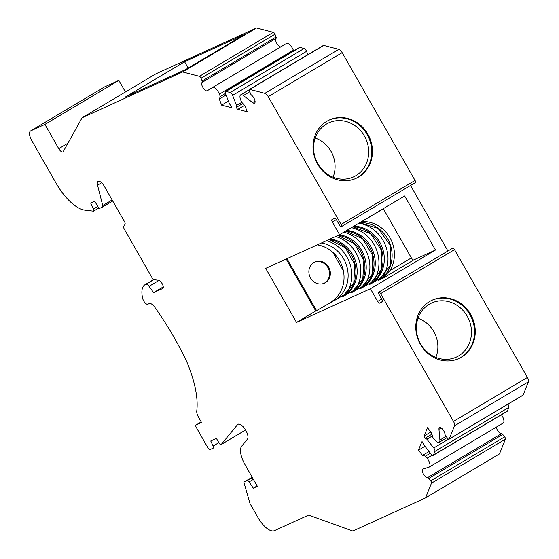 <?xml version="1.0" encoding="UTF-8"?>
<svg xmlns="http://www.w3.org/2000/svg" width="559" height="559" viewBox="0 0 559 559"><rect width="100%" height="100%" fill="white"/><g stroke="black" fill="none" stroke-linecap="round" stroke-linejoin="round"><path stroke-width="0.84" d="M280.737 46.886A4.905 2.019 59.2 0 1 276.712 43.225A4.905 2.019 59.2 0 1 276.062 38.382A1.887 0.776 59.2 0 0 276.055 37.034L274.972 34.232A1.887 0.776 59.2 0 0 273.351 32.324L256.532 27.95L156.003 73.774L82.075 117.781L63.258 151.58A4.717 1.943 59.2 0 1 62.936 151.922A4.717 1.943 59.2 0 1 58.744 148.673L67.912 143.223M458.639 355.88A29.732 27.077 65.5 0 0 467.918 317.512A29.732 27.077 65.5 0 0 431.59 303.027A29.732 27.077 65.5 0 0 419.285 341.304A29.732 27.077 65.5 0 0 456.256 357.131A29.732 27.077 65.5 0 0 458.639 355.88M326.414 124.063A29.732 27.077 -114.5 0 1 328.804 122.819A29.732 27.077 -114.5 0 1 365.125 137.304A29.732 27.077 -114.5 0 1 355.852 175.673A29.732 27.077 -114.5 0 1 353.463 176.917A29.732 27.077 -114.5 0 1 317.142 162.431A29.732 27.077 -114.5 0 1 326.414 124.063M329.069 120.108A32.087 29.222 -114.5 0 1 368.011 136.096A32.087 29.222 -114.5 0 1 357.907 177.315A32.087 29.222 -114.5 0 1 355.685 178.496M411.375 257.916L389.749 270.787A31.143 28.362 65.5 0 0 389.965 237.743A31.143 28.362 65.5 0 0 361.715 221.637L383.341 208.766L411.375 257.916A2.83 1.167 -120.8 0 0 413.842 259.886L435.482 250.02L404.646 195.957L339.586 234.682L265.693 268.369L296.529 322.431L370.421 288.744L377.66 301.441A2.362 0.971 -120.8 0 0 379.715 303.09L382.202 301.958A2.362 0.971 -120.8 0 0 382.237 301.937A2.362 0.971 -120.8 0 0 381.916 299.505L378.995 294.383A2.124 0.873 -120.8 0 1 378.709 292.196A2.124 0.873 -120.8 0 1 380.595 293.657L453.482 421.437A4.717 1.943 59.2 0 1 454.509 425.818L449.198 439.046A1.887 0.776 -120.8 0 1 449.045 439.241A1.887 0.776 -120.8 0 1 447.731 438.48L445.823 436.048A1.887 0.776 -120.8 0 1 445.006 434.259A4.905 2.019 -120.8 0 0 442.693 429.361A4.905 2.019 -120.8 0 0 439.479 427.635A4.905 2.019 -120.8 0 0 438.955 429.312L439.891 440.052A6.687 2.746 -120.8 0 1 439.178 442.337A6.687 2.746 -120.8 0 1 434.525 439.654L432.904 437.578L431.569 432.939L427.474 427.726L424.169 435.964A1.418 0.58 59.2 0 0 424.379 437.096A1.418 0.58 59.2 0 0 425.245 438.165L426.887 439.227L433.749 447.969A2.83 1.167 59.2 0 1 434.909 451.406L433.435 455.082A2.83 1.167 59.2 0 1 433.204 455.375A2.83 1.167 59.2 0 1 431.234 454.236L424.372 445.488L423.282 443.063A1.418 0.58 59.2 0 0 421.877 441.806A1.418 0.58 59.2 0 0 421.766 441.952L418.453 450.191L422.541 455.41L425.441 456.165L427.062 458.233A6.687 2.746 -120.8 0 1 429.256 467.038A6.687 2.746 -120.8 0 1 429.012 467.149L422.995 469.029A4.905 2.019 -120.8 0 0 422.821 469.113A4.905 2.019 -120.8 0 0 423.429 474.074A4.905 2.019 -120.8 0 0 427.579 477.645A1.887 0.776 -120.8 0 1 428.795 478.441L430.703 480.873A1.887 0.776 -120.8 0 1 431.478 483.165L425.553 497.901L352.841 531.05L308.603 515.091L274.406 530.68A18.873 7.756 -120.8 0 1 257.965 517.536L250.02 503.61L243.857 482.165L247.253 480.614A2.355 0.971 -120.8 0 1 249.09 481.907L253.297 488.182L257.371 486.323L245.128 464.85A18.873 7.756 -120.8 0 1 241.698 446.152L247.427 439.185A8.874 3.647 -120.8 0 0 245.268 429.501A8.874 3.647 -120.8 0 0 237.938 424.295A8.874 3.647 -120.8 0 0 237.533 424.651L221.21 444.496A2.355 0.971 -120.8 0 1 221.098 444.587A2.355 0.971 -120.8 0 1 219.009 442.973L216.417 438.424L210.743 441.009L213.147 446.047A2.355 0.971 -120.8 0 1 213.272 448.108A2.355 0.971 -120.8 0 1 213.238 448.129L210.044 449.583A2.355 0.971 -120.8 0 1 207.99 447.948L196.307 427.46A2.355 0.971 -120.8 0 1 195.985 425.029A2.355 0.971 -120.8 0 1 196.027 425.015L201.526 422.506L198.641 417.447A7.791 3.2 -120.8 0 1 196.761 410.949A83.529 34.337 -120.8 0 0 186.692 361.561A150.406 61.825 -120.8 0 0 154.885 307.366A7.735 3.179 59.2 0 0 149.015 303.607A7.735 3.179 59.2 0 0 148.743 303.823L147.814 304.236A4.717 1.943 59.2 0 1 144.97 302.726A4.717 1.943 59.2 0 1 142.678 298.422A27.664 11.369 59.2 0 1 144.949 284.734A27.664 11.369 59.2 0 1 146.025 284.265A4.29 1.761 59.2 0 1 149.057 286.348L153.62 292.643L162.669 288.521A4.717 1.943 -120.8 0 0 162.746 288.479A4.717 1.943 -120.8 0 0 162.348 284.063A4.717 1.943 -120.8 0 0 158.539 280.262L154.165 279.731A2.83 1.167 59.2 0 1 152.02 277.718L124.315 229.148A2.83 1.167 59.2 0 1 123.749 226.416L125.027 224.299A2.83 1.167 59.2 0 0 124.461 221.567L104.33 186.273A7.078 2.907 -120.8 0 0 98.049 181.402A7.078 2.907 -120.8 0 0 97.532 185.162L102.751 205.537A2.83 1.167 59.2 0 1 102.549 207.04A2.83 1.167 59.2 0 1 102.5 207.061L98.999 208.654L94.792 201.282L90.712 203.148L93.5 208.989A2.362 0.971 -120.8 0 1 93.646 211.092A2.362 0.971 -120.8 0 1 93.339 211.148L84.689 210.107A37.753 15.519 59.2 0 1 56.117 183.254L31.835 140.679A9.44 3.878 59.2 0 1 30.556 130.953A9.44 3.878 59.2 0 1 30.71 130.869L44.902 124.405L58.744 148.673M458.471 358.71A32.087 29.222 65.5 0 0 460.693 357.522A32.087 29.222 65.5 0 0 470.804 316.303A32.087 29.222 65.5 0 0 431.855 300.316M323.703 45.412L249.775 89.412A1.887 0.776 -120.8 0 0 249.44 89.44L323.375 45.44A1.887 0.776 59.2 0 1 323.703 45.412L338.796 49.332A4.717 1.943 59.2 0 1 342.164 52.651L415.051 180.431A2.124 0.873 59.2 0 1 415.337 182.625L341.402 226.626A2.124 0.873 -120.8 0 1 339.516 225.165L336.595 220.043A2.362 0.971 -120.8 0 0 334.541 218.401L332.06 219.533A2.362 0.971 -120.8 0 0 332.018 219.554A2.362 0.971 -120.8 0 0 332.339 221.986L339.586 234.682M341.402 226.626A2.124 0.873 -120.8 0 0 341.116 224.438L268.229 96.658A4.717 1.943 59.2 0 0 264.868 93.339L249.775 89.412M249.44 89.44A1.887 0.776 -120.8 0 0 249.419 90.81L250.502 93.612A1.887 0.776 -120.8 0 0 251.641 95.254A4.905 2.019 -120.8 0 1 254.652 99.621A4.905 2.019 -120.8 0 1 254.562 103.073A4.905 2.019 -120.8 0 1 252.57 102.542L243.396 95.554A6.687 2.746 -120.8 0 0 240.684 94.834A6.687 2.746 -120.8 0 0 240.608 99.67L241.53 102.066L244.947 105.756L247.267 111.779L237.861 109.333A1.418 0.58 59.2 0 1 236.96 108.516A1.418 0.58 59.2 0 1 236.499 107.265L236.506 105.448L232.621 95.351A2.83 1.167 59.2 0 0 230.189 92.494L225.997 91.403A2.83 1.167 59.2 0 0 225.501 91.445A2.83 1.167 59.2 0 0 225.466 93.493L229.358 103.59L230.916 105.812A1.418 0.58 59.2 0 1 231.279 107.538A1.418 0.58 59.2 0 1 231.028 107.559L221.623 105.113L219.303 99.09L220.323 96.553L219.401 94.164A6.687 2.746 -120.8 0 0 212.49 87.504A6.687 2.746 -120.8 0 0 212.469 87.518L207.235 90.761A4.905 2.019 -120.8 0 1 207.221 90.768A4.905 2.019 -120.8 0 1 203.036 87.679A4.905 2.019 -120.8 0 1 202.127 82.383A1.887 0.776 -120.8 0 0 202.12 81.041L201.037 78.232A1.887 0.776 -120.8 0 0 199.416 76.324L182.597 71.957L82.075 117.781M358.612 176.993A32.087 29.222 -114.5 0 1 356.041 178.342A32.087 29.222 -114.5 0 1 316.142 161.265A32.087 29.222 -114.5 0 1 329.419 119.94A32.087 29.222 -114.5 0 1 368.626 135.578A32.087 29.222 -114.5 0 1 358.612 176.993M356.558 288.793L342.492 296.843L353.77 283.106L354.818 264.449L345.336 247.777L329.034 239.497M365.6 284.671L351.541 292.72L362.819 278.983L363.86 260.326L354.385 243.654L338.076 235.367M374.649 280.541L360.583 288.591L371.994 274.504L372.713 255.428L362.567 238.728L345.672 231.056M383.698 276.419L369.632 284.468L381.21 269.913L381.483 250.299L370.442 233.599L352.813 226.807M389.749 270.787L382.049 278.808L378.681 280.345L390.434 265.252L390.168 245.038L378.115 228.414L359.71 222.706M447.92 250.998L410.544 185.476M378.709 292.196L452.643 248.189A2.124 0.873 59.2 0 1 454.53 249.649L527.416 377.437A4.717 1.943 59.2 0 1 528.444 381.811L454.509 425.818M449.045 439.241L522.972 395.234A1.887 0.776 59.2 0 0 523.133 395.038L528.444 381.811M507.872 404.22A2.83 1.167 59.2 0 1 508.844 407.406L507.369 411.075A2.83 1.167 59.2 0 1 507.132 411.368L433.204 455.375M501.409 414.778A6.687 2.746 59.2 0 1 503.191 423.037L429.256 467.038M425.553 497.901L499.487 453.901L505.406 439.157A1.887 0.776 59.2 0 0 504.637 436.865L502.73 434.441A1.887 0.776 59.2 0 0 501.514 433.644A4.905 2.019 59.2 0 1 498.453 431.688A4.905 2.019 59.2 0 1 496.273 427.153M104.344 87.043A9.44 3.878 59.2 0 1 104.491 86.945A9.44 3.878 59.2 0 1 104.645 86.869L30.71 130.869M125.44 91.969L118.836 80.398L104.645 86.869M212.504 87.497L286.404 43.511A6.687 2.746 59.2 0 1 286.425 43.504A6.687 2.746 59.2 0 1 293.335 50.156L219.401 94.164M293.622 50.897L293.335 50.156M225.501 91.445L299.435 47.438A2.83 1.167 59.2 0 1 299.924 47.396L225.997 91.403M307.841 54.684L306.556 51.344A2.83 1.167 59.2 0 0 304.117 48.486L299.924 47.396M461.406 357.201A32.087 29.222 65.5 0 0 471.419 315.793A32.087 29.222 65.5 0 0 432.212 300.148A32.087 29.222 65.5 0 0 418.929 341.472A32.087 29.222 65.5 0 0 458.827 358.55A32.087 29.222 65.5 0 0 461.406 357.201M184.589 61.776L125.44 96.98L185.749 69.491L244.898 34.288L184.589 61.776L188.166 68.051M163.256 286.907L153.62 292.643M97.748 206.46L93.5 208.989M118.836 80.398L44.902 124.405M256.532 27.95L182.597 71.957M225.466 93.493L220.323 96.553M226.074 95.065L219.303 99.09M228.393 101.088L221.623 105.113M241.767 102.318L236.506 105.448M347.509 292.916L316.562 310.622L286.935 258.684M286.131 259.048L315.751 310.986L316.562 310.622M315.751 310.986L296.529 322.431M435.482 250.02L370.421 288.744M432.428 435.929L426.887 439.227M425.001 446.292L418.453 450.191M429.095 451.511L422.541 455.41M430.416 453.195L425.441 456.165M252.179 477.211L243.857 482.165M257.133 485.897L253.297 488.182M149.337 303.467L148.743 303.823M317.267 244.856A31.143 28.362 -114.5 0 1 332.822 252.319A31.143 28.362 -114.5 0 1 343.394 270.856A31.143 28.362 -114.5 0 1 330.607 302.258M324.031 283.322A11.606 10.565 65.5 0 0 324.562 283.029A11.606 10.565 65.5 0 0 328.294 268.271A11.606 10.565 65.5 0 0 314.41 262.22M313.878 262.513A11.606 10.565 -114.5 0 1 314.815 262.031A11.606 10.565 -114.5 0 1 329.237 268.201A11.606 10.565 -114.5 0 1 324.437 283.147A11.606 10.565 -114.5 0 1 310.259 277.488A11.606 10.565 -114.5 0 1 313.878 262.513M332.822 252.319L343.394 270.856M315.199 138.059A28.313 25.784 -114.5 0 1 333.038 177.189M417.992 318.274A28.313 25.784 -114.5 0 1 435.824 357.397M415.051 180.431L341.116 224.438M342.492 296.843A31.143 28.362 65.5 0 0 355.07 264.463A31.143 28.362 65.5 0 0 329.153 239.441M343.736 296.277A31.143 28.362 65.5 0 0 356.307 263.897A31.143 28.362 65.5 0 0 330.397 238.875M355.433 289.457A33.98 30.941 65.5 0 0 335.61 236.492M351.541 292.72A31.143 28.362 65.5 0 0 364.112 260.34A31.143 28.362 65.5 0 0 338.202 235.311M352.778 292.154A31.143 28.362 65.5 0 0 365.355 259.774A31.143 28.362 65.5 0 0 339.446 234.745M364.482 285.335A33.98 30.941 65.5 0 0 343.841 232.146M360.583 288.591A31.143 28.362 65.5 0 0 372.972 255.442A31.143 28.362 65.5 0 0 345.762 231.007M361.827 288.025A31.143 28.362 65.5 0 0 374.181 254.743A31.143 28.362 65.5 0 0 346.755 230.413M373.531 281.212A33.98 30.941 65.5 0 0 351.366 227.667M369.632 284.468A31.143 28.362 65.5 0 0 381.748 250.32A31.143 28.362 65.5 0 0 352.89 226.765M370.876 283.902A31.143 28.362 65.5 0 0 382.943 249.607A31.143 28.362 65.5 0 0 353.854 226.192M382.573 277.089A33.98 30.941 65.5 0 0 384.851 243.948A33.98 30.941 65.5 0 0 358.787 223.251M378.681 280.345A31.143 28.362 65.5 0 0 390.448 245.08A31.143 28.362 65.5 0 0 359.772 222.671M413.842 259.886L382.049 278.808M454.53 249.649L380.595 293.657M153.816 279.626L146.025 284.265M159.049 280.401L149.057 286.348M101.598 182.737L97.532 185.162M112.135 199.954L102.751 205.537M112.722 200.974L102.59 207.005M273.351 32.324L199.416 76.324M274.972 34.232L201.037 78.232M276.055 37.034L202.12 81.041M276.062 38.382L202.127 82.383M231.412 107.328L231.028 107.559M304.117 48.486L230.189 92.494M306.556 51.344L232.621 95.351M242.844 103.485L236.499 107.265M244.562 105.344L237.861 109.333M249.782 91.753L243.396 95.554M255.044 101.067L252.57 102.542M338.796 49.332L264.868 93.339M342.164 52.651L268.229 96.658M336.322 219.617L332.339 221.986M346.391 293.58A33.98 30.941 65.5 0 0 326.561 240.622M381.664 299.058L377.66 301.441M382.489 301.434L379.715 303.09M527.416 377.437L453.482 421.437M523.133 395.038L449.198 439.046M441.198 427.97L438.955 429.312M446.075 436.369L439.891 440.052M430.835 432.002L424.169 435.964M431.925 434.189L425.245 438.165M448.507 439.185L433.749 447.969M508.844 407.406L434.909 451.406M507.369 411.075L433.435 455.082M432.205 455.173L427.062 458.233M501.514 433.644L427.579 477.645M502.73 434.441L428.795 478.441M504.637 436.865L430.703 480.873M505.406 439.157L431.478 483.165M252.375 477.568L247.253 480.614M253.395 479.342L249.09 481.907M238.448 424.106L237.533 424.651M245.576 429.99L221.21 444.496M218.835 442.658L213.147 446.047M195.985 425.029L201.198 421.933L196.027 425.015M334.687 300.4A31.143 28.362 65.5 0 0 347.265 268.02A31.143 28.362 65.5 0 0 321.348 242.997M153.662 279.549L144.949 284.734M112.722 200.981L102.549 207.04M98.677 208.102L93.646 211.092M104.491 86.945L30.556 130.953M286.425 43.504L212.49 87.504M249.258 89.733L240.684 94.834M447.067 437.641L439.178 442.337M245.59 430.011L221.098 444.587"/></g></svg>
